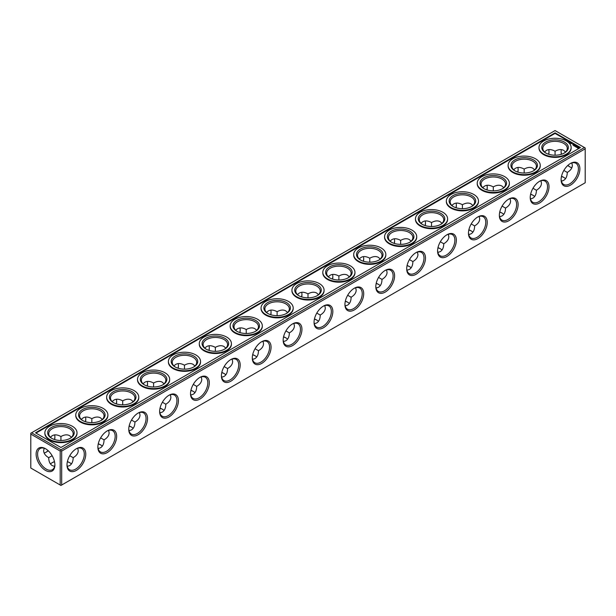 <?xml version="1.0" encoding="UTF-8"?>
<svg xmlns="http://www.w3.org/2000/svg" width="616" height="616" viewBox="0 0 616 616"><rect width="100%" height="100%" fill="white"/><g stroke="black" fill="none" stroke-linecap="round" stroke-linejoin="round"><path stroke-width="0.92" d="M561.476 176.484A13.275 7.669 180 0 1 564.063 177.554M530.599 194.31A13.275 7.669 180 0 1 533.179 195.388M499.715 212.143A13.275 7.669 180 0 1 502.294 213.221M468.83 229.968A13.275 7.669 180 0 1 471.417 231.046M437.953 247.801A13.275 7.669 180 0 1 440.532 248.879M407.068 265.635A13.275 7.669 180 0 1 409.648 266.705M376.184 283.46A13.275 7.669 180 0 1 378.771 284.538M345.299 301.293A13.275 7.669 180 0 1 347.886 302.364M314.422 319.119A13.275 7.669 180 0 1 317.001 320.197M283.537 336.952A13.275 7.669 180 0 1 286.117 338.022M252.652 354.778A13.275 7.669 180 0 1 255.24 355.856M221.775 372.611A13.275 7.669 180 0 1 224.355 373.689M190.891 390.436A13.275 7.669 180 0 1 193.47 391.514M160.006 408.269A13.275 7.669 180 0 1 162.593 409.347M129.129 426.103A13.275 7.669 180 0 1 131.709 427.173M98.244 443.928A13.275 7.669 180 0 1 100.824 445.006M51.937 462.832A13.275 7.669 180 0 1 54.524 461.761M67.36 461.761A13.275 7.669 180 0 1 69.947 462.832M61.685 451.066L585.2 148.818L585.2 182.767L61.685 485.015L61.685 451.066L60.938 450.635L60.199 451.066L60.199 485.015L60.938 485.439L61.685 485.015M60.199 451.066L30.8 434.095L30.8 468.037L60.199 485.015M561.515 176.338A12.228 7.061 180 0 1 563.709 177.346A12.228 7.061 180 0 1 565.534 178.694M530.63 194.171A12.228 7.061 180 0 1 532.825 195.172A12.228 7.061 180 0 1 534.649 196.527M499.745 211.996A12.228 7.061 180 0 1 501.94 213.005A12.228 7.061 180 0 1 503.773 214.353M468.861 229.83A12.228 7.061 180 0 1 471.055 230.831A12.228 7.061 180 0 1 472.888 232.186M437.984 247.655A12.228 7.061 180 0 1 440.178 248.664A12.228 7.061 180 0 1 442.003 250.011M407.099 265.488A12.228 7.061 180 0 1 409.293 266.489A12.228 7.061 180 0 1 411.126 267.845M376.214 283.314A12.228 7.061 180 0 1 378.409 284.322A12.228 7.061 180 0 1 380.241 285.67M345.337 301.147A12.228 7.061 180 0 1 347.532 302.156A12.228 7.061 180 0 1 349.357 303.503M314.453 318.98A12.228 7.061 180 0 1 316.647 319.981A12.228 7.061 180 0 1 318.48 321.329M283.568 336.806A12.228 7.061 180 0 1 285.762 337.814A12.228 7.061 180 0 1 287.595 339.162M252.691 354.639A12.228 7.061 180 0 1 254.885 355.64A12.228 7.061 180 0 1 256.71 356.995M221.806 372.464A12.228 7.061 180 0 1 224.001 373.473A12.228 7.061 180 0 1 225.826 374.821M190.922 390.298A12.228 7.061 180 0 1 193.116 391.299A12.228 7.061 180 0 1 194.949 392.654M160.037 408.123A12.228 7.061 180 0 1 162.239 409.132A12.228 7.061 180 0 1 164.064 410.479M129.16 425.956A12.228 7.061 180 0 1 131.354 426.957A12.228 7.061 180 0 1 133.179 428.312M98.275 443.782A12.228 7.061 180 0 1 100.47 444.791A12.228 7.061 180 0 1 102.302 446.138M50.466 463.971A12.228 7.061 180 0 1 52.291 462.624A12.228 7.061 180 0 1 54.485 461.615M67.39 461.615A12.228 7.061 180 0 1 69.585 462.624A12.228 7.061 180 0 1 71.418 463.971M66.998 464.972A13.275 7.669 -60 0 1 76.384 448.71A13.275 7.669 -60 0 1 85.77 454.131A13.275 7.669 -60 0 1 76.384 470.393A13.275 7.669 -60 0 1 66.998 464.972M97.875 447.147A13.275 7.669 -60 0 1 107.261 430.884A13.275 7.669 -60 0 1 116.655 436.305A13.275 7.669 -60 0 1 107.261 452.567A13.275 7.669 -60 0 1 97.875 447.147M128.759 429.313A13.275 7.669 -60 0 1 138.146 413.051A13.275 7.669 -60 0 1 147.532 418.472A13.275 7.669 -60 0 1 138.146 434.734A13.275 7.669 -60 0 1 128.759 429.313M159.644 411.48A13.275 7.669 -60 0 1 169.03 395.226A13.275 7.669 -60 0 1 178.417 400.646A13.275 7.669 -60 0 1 169.03 416.901A13.275 7.669 -60 0 1 159.644 411.48M190.521 393.655A13.275 7.669 -60 0 1 199.915 377.392A13.275 7.669 -60 0 1 209.301 382.813A13.275 7.669 -60 0 1 199.915 399.076A13.275 7.669 -60 0 1 190.521 393.655M221.406 375.822A13.275 7.669 -60 0 1 230.792 359.567A13.275 7.669 -60 0 1 240.186 364.98A13.275 7.669 -60 0 1 230.792 381.242A13.275 7.669 -60 0 1 221.406 375.822M252.29 357.996A13.275 7.669 -60 0 1 261.677 341.734A13.275 7.669 -60 0 1 271.063 347.155A13.275 7.669 -60 0 1 261.677 363.417A13.275 7.669 -60 0 1 252.29 357.996M283.168 340.163A13.275 7.669 -60 0 1 292.562 323.9A13.275 7.669 -60 0 1 301.948 329.321A13.275 7.669 -60 0 1 292.562 345.584A13.275 7.669 -60 0 1 283.168 340.163M314.052 322.337A13.275 7.669 -60 0 1 323.439 306.075A13.275 7.669 -60 0 1 332.832 311.496A13.275 7.669 -60 0 1 323.439 327.758A13.275 7.669 -60 0 1 314.052 322.337M344.937 304.504A13.275 7.669 -60 0 1 354.323 288.242A13.275 7.669 -60 0 1 363.71 293.663A13.275 7.669 -60 0 1 354.323 309.925A13.275 7.669 -60 0 1 344.937 304.504M375.814 286.679A13.275 7.669 -60 0 1 385.208 270.416A13.275 7.669 -60 0 1 394.594 275.837A13.275 7.669 -60 0 1 385.208 292.1A13.275 7.669 -60 0 1 375.814 286.679M406.699 268.846A13.275 7.669 -60 0 1 416.085 252.583A13.275 7.669 -60 0 1 425.479 258.004A13.275 7.669 -60 0 1 416.085 274.266A13.275 7.669 -60 0 1 406.699 268.846M437.583 251.012A13.275 7.669 -60 0 1 446.97 234.758A13.275 7.669 -60 0 1 456.356 240.178A13.275 7.669 -60 0 1 446.97 256.433A13.275 7.669 -60 0 1 437.583 251.012M468.468 233.187A13.275 7.669 -60 0 1 477.854 216.924A13.275 7.669 -60 0 1 487.241 222.345A13.275 7.669 -60 0 1 477.854 238.608A13.275 7.669 -60 0 1 468.468 233.187M499.345 215.354A13.275 7.669 -60 0 1 508.739 199.099A13.275 7.669 -60 0 1 518.125 204.52A13.275 7.669 -60 0 1 508.739 220.774A13.275 7.669 -60 0 1 499.345 215.354M530.23 197.528A13.275 7.669 -60 0 1 539.616 181.266A13.275 7.669 -60 0 1 549.002 186.686A13.275 7.669 -60 0 1 539.616 202.949A13.275 7.669 -60 0 1 530.23 197.528M561.114 179.695A13.275 7.669 -60 0 1 570.501 163.433A13.275 7.669 -60 0 1 579.887 168.853A13.275 7.669 -60 0 1 570.501 185.116A13.275 7.669 -60 0 1 561.114 179.695M585.2 148.818L585.2 147.963L584.461 147.532L60.938 449.78L60.938 450.635M36.113 454.131A13.275 7.669 60 0 1 45.499 448.71A13.275 7.669 60 0 1 54.886 464.972A13.275 7.669 60 0 1 45.499 470.393A13.275 7.669 60 0 1 36.113 454.131M30.8 434.095L30.8 433.233L31.539 432.809L60.938 449.78M548.995 151.467A13.275 7.669 -60 0 1 548.64 154.239M518.118 169.3A13.275 7.669 -60 0 1 517.756 172.072M487.233 187.125A13.275 7.669 -60 0 1 486.871 189.897M456.348 204.959A13.275 7.669 -60 0 1 455.994 207.731M425.471 222.784A13.275 7.669 -60 0 1 425.109 225.564M394.587 240.617A13.275 7.669 -60 0 1 394.225 243.389M363.702 258.443A13.275 7.669 -60 0 1 363.348 261.223M332.825 276.276A13.275 7.669 -60 0 1 332.463 279.048M301.94 294.109A13.275 7.669 -60 0 1 301.578 296.881M271.055 311.935A13.275 7.669 -60 0 1 270.701 314.707M240.178 329.768A13.275 7.669 -60 0 1 239.816 332.54M209.294 347.593A13.275 7.669 -60 0 1 208.932 350.365M178.409 365.427A13.275 7.669 -60 0 1 178.047 368.199M147.524 383.252A13.275 7.669 -60 0 1 147.17 386.032M116.647 401.085A13.275 7.669 -60 0 1 116.285 403.857M85.763 418.911A13.275 7.669 -60 0 1 85.401 421.69M54.878 436.744A13.275 7.669 -60 0 1 54.524 439.516M48.102 450.635A13.275 7.669 -60 0 1 45.877 452.337M570.123 167.059A13.275 7.669 60 0 1 567.898 165.365M561.476 154.239A13.275 7.669 60 0 1 561.122 151.467M571.841 162.955L572.356 165.365C572.279 168.099 570.585 170.455 567.29 172.418L563.863 170.447M567.29 172.418C567.136 177.554 565.165 180.45 561.368 181.104M540.963 180.788L541.472 183.191C541.395 185.932 539.708 188.28 536.405 190.252L532.979 188.273M536.405 190.252C536.351 194.094 535.158 196.735 532.825 198.167L530.484 198.93M510.079 198.614L510.587 201.024C510.51 203.757 508.824 206.114 505.52 208.085L502.094 206.106M505.52 208.085C505.467 211.927 504.273 214.56 501.94 216L499.599 216.763M479.194 216.447L479.702 218.849C479.625 221.591 477.939 223.947 474.643 225.91L471.217 223.931M474.643 225.91C474.59 229.753 473.396 232.394 471.055 233.826L468.722 234.588M448.317 234.273L448.825 236.683C448.748 239.416 447.062 241.772 443.759 243.744L440.332 241.765M443.759 243.744C443.705 247.586 442.511 250.219 440.178 251.659L437.837 252.421M417.432 252.106L417.941 254.508C417.864 257.249 416.177 259.606 412.874 261.569L409.447 259.59M412.874 261.569C412.82 265.411 411.627 268.052 409.293 269.485L406.953 270.247M386.548 269.931L387.056 272.341C386.979 275.082 385.293 277.431 381.997 279.402L378.57 277.423M381.997 279.402C381.935 283.245 380.742 285.878 378.409 287.318L376.076 288.08M355.663 287.764L356.179 290.167C356.102 292.908 354.408 295.264 351.112 297.228L347.686 295.249M351.112 297.228C351.058 301.07 349.865 303.711 347.532 305.151L345.191 305.906M324.786 305.59L325.294 308C325.217 310.741 323.531 313.09 320.228 315.061L316.801 313.082M320.228 315.061C320.174 318.903 318.98 321.544 316.647 322.976L314.306 323.739M293.901 323.423L294.41 325.833C294.332 328.567 292.646 330.923 289.343 332.886L285.916 330.915M289.343 332.886C289.289 336.729 288.096 339.37 285.762 340.81L283.429 341.572M263.017 341.256L263.533 343.659C263.455 346.4 261.762 348.748 258.466 350.72L255.039 348.741M258.466 350.72C258.412 354.562 257.219 357.203 254.885 358.635L252.545 359.398M232.14 359.082L232.648 361.492C232.571 364.225 230.885 366.582 227.581 368.553L224.155 366.574M227.581 368.553C227.527 372.395 226.334 375.029 224.001 376.468L221.66 377.231M201.255 376.915L201.763 379.317C201.686 382.059 200 384.415 196.696 386.378L193.27 384.399M196.696 386.378C196.643 390.221 195.449 392.862 193.116 394.294L190.775 395.056M170.37 394.74L170.886 397.151C170.809 399.884 169.115 402.24 165.82 404.212L162.393 402.233M165.82 404.212C165.766 408.054 164.572 410.687 162.239 412.127L159.898 412.889M139.493 412.574L140.001 414.976C139.924 417.717 138.238 420.073 134.935 422.037L131.508 420.058M134.935 422.037C134.881 425.879 133.687 428.52 131.354 429.953L129.014 430.715M108.609 430.399L109.117 432.809C109.04 435.55 107.353 437.899 104.05 439.87L100.624 437.891M104.05 439.87C103.996 443.713 102.803 446.346 100.47 447.786L98.129 448.548M54.632 466.374L52.291 465.619C49.958 464.179 48.764 461.538 48.71 457.696L52.137 455.717M77.724 448.232L78.232 450.635C78.155 453.376 76.469 455.732 73.173 457.696L69.747 455.717M73.173 457.696C73.119 461.538 71.918 464.179 69.585 465.619L67.252 466.374M76.007 448.941A12.228 7.061 -60 0 1 81.759 448.533A12.228 7.061 -60 0 1 81.759 462.655A12.228 7.061 -60 0 1 69.523 469.715A12.228 7.061 -60 0 1 67.005 464.533M106.884 431.108A12.228 7.061 -60 0 1 112.636 430.707A12.228 7.061 -60 0 1 112.636 444.829A12.228 7.061 -60 0 1 100.408 451.882A12.228 7.061 -60 0 1 97.882 446.7M137.768 413.282A12.228 7.061 -60 0 1 143.52 412.874A12.228 7.061 -60 0 1 143.52 426.996A12.228 7.061 -60 0 1 131.293 434.057A12.228 7.061 -60 0 1 128.767 428.875M168.653 395.449A12.228 7.061 -60 0 1 174.405 395.048A12.228 7.061 -60 0 1 174.405 409.163A12.228 7.061 -60 0 1 162.177 416.224A12.228 7.061 -60 0 1 159.652 411.041M199.53 377.623A12.228 7.061 -60 0 1 205.282 377.215A12.228 7.061 -60 0 1 205.282 391.337A12.228 7.061 -60 0 1 193.054 398.398A12.228 7.061 -60 0 1 190.529 393.216M230.415 359.79A12.228 7.061 -60 0 1 236.167 359.382A12.228 7.061 -60 0 1 236.167 373.504A12.228 7.061 -60 0 1 223.939 380.565A12.228 7.061 -60 0 1 221.414 375.383M261.3 341.965A12.228 7.061 -60 0 1 267.051 341.557A12.228 7.061 -60 0 1 267.051 355.678A12.228 7.061 -60 0 1 254.824 362.739A12.228 7.061 -60 0 1 252.298 357.557M292.184 324.132A12.228 7.061 -60 0 1 297.928 323.723A12.228 7.061 -60 0 1 297.928 337.845A12.228 7.061 -60 0 1 285.701 344.906A12.228 7.061 -60 0 1 283.175 339.724M323.061 306.298A12.228 7.061 -60 0 1 328.813 305.898A12.228 7.061 -60 0 1 328.813 320.02A12.228 7.061 -60 0 1 316.585 327.081A12.228 7.061 -60 0 1 314.06 321.891M353.946 288.473A12.228 7.061 -60 0 1 359.698 288.065A12.228 7.061 -60 0 1 359.698 302.187A12.228 7.061 -60 0 1 347.47 309.247A12.228 7.061 -60 0 1 344.945 304.065M384.831 270.64A12.228 7.061 -60 0 1 390.582 270.239A12.228 7.061 -60 0 1 390.582 284.361A12.228 7.061 -60 0 1 378.347 291.414A12.228 7.061 -60 0 1 375.822 286.232M415.708 252.814A12.228 7.061 -60 0 1 421.46 252.406A12.228 7.061 -60 0 1 421.46 266.528A12.228 7.061 -60 0 1 409.232 273.589A12.228 7.061 -60 0 1 406.706 268.407M446.592 234.981A12.228 7.061 -60 0 1 452.344 234.581A12.228 7.061 -60 0 1 452.344 248.695A12.228 7.061 -60 0 1 440.117 255.755A12.228 7.061 -60 0 1 437.591 250.573M477.477 217.155A12.228 7.061 -60 0 1 483.229 216.747A12.228 7.061 -60 0 1 483.229 230.869A12.228 7.061 -60 0 1 470.994 237.93A12.228 7.061 -60 0 1 468.476 232.748M508.354 199.322A12.228 7.061 -60 0 1 514.106 198.914A12.228 7.061 -60 0 1 514.106 213.036A12.228 7.061 -60 0 1 501.878 220.097A12.228 7.061 -60 0 1 499.353 214.915M539.239 181.497A12.228 7.061 -60 0 1 544.991 181.089A12.228 7.061 -60 0 1 544.991 195.21A12.228 7.061 -60 0 1 532.763 202.271A12.228 7.061 -60 0 1 530.237 197.089M570.123 163.663A12.228 7.061 -60 0 1 575.875 163.255A12.228 7.061 -60 0 1 575.875 177.377A12.228 7.061 -60 0 1 563.648 184.438A12.228 7.061 -60 0 1 561.122 179.256M31.539 432.809L555.062 130.561L584.461 147.532M54.878 464.533A12.228 7.061 60 0 1 52.352 469.715A12.228 7.061 60 0 1 42.935 466.443A12.228 7.061 60 0 1 37.591 454.131A12.228 7.061 60 0 1 40.125 448.533A12.228 7.061 60 0 1 45.877 448.941M548.748 149.626A12.228 7.061 -60 0 1 549.002 151.882A12.228 7.061 -60 0 1 548.779 154.285M517.871 167.452A12.228 7.061 -60 0 1 518.125 169.716A12.228 7.061 -60 0 1 517.894 172.118M486.987 185.285A12.228 7.061 -60 0 1 487.241 187.541A12.228 7.061 -60 0 1 487.017 189.944M456.102 203.111A12.228 7.061 -60 0 1 456.356 205.374A12.228 7.061 -60 0 1 456.133 207.777M425.225 220.944A12.228 7.061 -60 0 1 425.479 223.2A12.228 7.061 -60 0 1 425.248 225.602M394.34 238.769A12.228 7.061 -60 0 1 394.594 241.033A12.228 7.061 -60 0 1 394.371 243.435M363.455 256.603A12.228 7.061 -60 0 1 363.71 258.859A12.228 7.061 -60 0 1 363.486 261.261M332.571 274.428A12.228 7.061 -60 0 1 332.832 276.692A12.228 7.061 -60 0 1 332.601 279.094M301.694 292.261A12.228 7.061 -60 0 1 301.948 294.517A12.228 7.061 -60 0 1 301.717 296.927M270.809 310.094A12.228 7.061 -60 0 1 271.063 312.351A12.228 7.061 -60 0 1 270.84 314.753M239.924 327.92A12.228 7.061 -60 0 1 240.186 330.184A12.228 7.061 -60 0 1 239.955 332.586M209.047 345.753A12.228 7.061 -60 0 1 209.301 348.009A12.228 7.061 -60 0 1 209.07 350.412M178.163 363.579A12.228 7.061 -60 0 1 178.417 365.842A12.228 7.061 -60 0 1 178.193 368.245M147.278 381.412A12.228 7.061 -60 0 1 147.532 383.668A12.228 7.061 -60 0 1 147.309 386.07M116.401 399.237A12.228 7.061 -60 0 1 116.655 401.501A12.228 7.061 -60 0 1 116.424 403.903M85.516 417.07A12.228 7.061 -60 0 1 85.77 419.327A12.228 7.061 -60 0 1 85.547 421.729M54.632 434.896A12.228 7.061 -60 0 1 54.886 437.16A12.228 7.061 -60 0 1 54.662 439.562M48.21 450.735A12.228 7.061 -60 0 1 46.239 452.136A12.228 7.061 -60 0 1 44.16 453.045M561.338 154.285A12.228 7.061 60 0 1 561.114 151.882A12.228 7.061 60 0 1 561.368 149.626M571.841 167.768A12.228 7.061 60 0 1 569.762 166.859A12.228 7.061 60 0 1 567.79 165.465M524.178 173.027L524.178 169.069C527.535 167.198 530.414 166.913 532.825 168.214L534.649 169.862M555.062 155.194L555.062 151.243C558.412 149.365 561.299 149.08 563.709 150.381L565.534 152.029M544.582 152.029L546.415 150.381C548.825 149.08 551.705 149.365 555.062 151.243L555.062 151.243M493.293 190.86L493.293 186.902C496.65 185.023 499.53 184.738 501.94 186.047L503.773 187.688M513.698 169.862C516.162 166.898 519.658 166.636 524.178 169.069L524.178 169.069M462.408 208.685L462.408 204.728C465.765 202.856 468.645 202.572 471.055 203.873L472.888 205.521M482.821 187.688C485.277 184.723 488.773 184.461 493.293 186.902L493.293 186.902M431.531 226.519L431.531 222.561C434.881 220.69 437.768 220.405 440.178 221.706L442.003 223.346M451.936 205.521C454.4 202.556 457.888 202.294 462.408 204.728L462.408 204.728M400.646 244.344L400.646 240.386C404.004 238.515 406.883 238.23 409.293 239.532L411.126 241.179M421.051 223.346C423.515 220.389 427.003 220.12 431.531 222.561L431.531 222.561M369.762 262.177L369.762 258.22C373.119 256.348 375.999 256.064 378.409 257.365L380.241 259.005M390.174 241.179C392.631 238.215 396.127 237.953 400.646 240.386L400.646 240.394M338.885 280.003L338.885 276.053C342.234 274.174 345.122 273.889 347.532 275.19L349.357 276.838M359.29 259.005C361.754 256.048 365.242 255.786 369.762 258.22L369.762 258.22M308 297.836L308 293.878C311.357 292.007 314.237 291.722 316.647 293.024L318.48 294.671M328.405 276.838C330.869 273.874 334.357 273.612 338.885 276.053L338.885 276.053M277.115 315.661L277.115 311.711C280.473 309.833 283.352 309.548 285.762 310.849L287.595 312.497M297.52 294.671C299.984 291.707 303.48 291.445 308 293.878L308 293.878M246.238 333.495L246.238 329.537C249.588 327.666 252.475 327.381 254.885 328.682L256.71 330.33M266.643 312.497C269.1 309.532 272.595 309.27 277.115 311.711L277.115 311.711M215.354 351.328L215.354 347.37C218.711 345.491 221.591 345.206 224.001 346.515L225.826 348.156M235.759 330.33C238.223 327.365 241.711 327.104 246.238 329.537L246.238 329.537M184.469 369.153L184.469 365.196C187.826 363.325 190.706 363.04 193.116 364.341L194.949 365.989M204.874 348.156C207.338 345.191 210.834 344.929 215.354 347.37L215.354 347.37M153.592 386.987L153.592 383.029C156.941 381.158 159.821 380.865 162.239 382.174L164.064 383.814M173.997 365.989C176.453 363.024 179.949 362.762 184.469 365.196L184.469 365.196M122.707 404.812L122.707 400.854C126.057 398.983 128.944 398.698 131.354 400L133.179 401.647M143.112 383.814C145.576 380.857 149.064 380.588 153.592 383.029L153.592 383.029M91.823 422.645L91.823 418.688C95.18 416.816 98.059 416.532 100.47 417.833L102.302 419.473M112.228 401.647C114.691 398.683 118.18 398.421 122.707 400.854L122.707 400.854M60.938 440.471L60.938 436.521C64.295 434.642 67.175 434.357 69.585 435.658L71.418 437.306M81.351 419.473C83.807 416.516 87.303 416.247 91.823 418.688L91.823 418.688M48.71 457.696C45.415 455.732 43.721 453.376 43.644 450.635L44.16 448.232M50.466 437.306C52.93 434.342 56.418 434.08 60.938 436.521L60.938 436.521M580.503 147.532L555.062 132.84L35.497 432.809L60.938 447.501L580.503 147.532M515.176 170.994A12.228 7.061 180 0 1 511.95 166.22A12.228 7.061 180 0 1 524.178 159.159A12.228 7.061 180 0 1 536.405 166.22A12.228 7.061 180 0 1 533.179 170.994M546.053 153.168A12.228 7.061 180 0 1 542.827 148.387A12.228 7.061 180 0 1 555.062 141.326A12.228 7.061 180 0 1 567.29 148.387A12.228 7.061 180 0 1 564.063 153.168M484.292 188.827A12.228 7.061 180 0 1 481.065 184.045A12.228 7.061 180 0 1 493.293 176.984A12.228 7.061 180 0 1 505.52 184.045A12.228 7.061 180 0 1 502.294 188.827M453.407 206.653A12.228 7.061 180 0 1 450.18 201.879A12.228 7.061 180 0 1 462.408 194.818A12.228 7.061 180 0 1 474.643 201.879A12.228 7.061 180 0 1 471.417 206.653M422.53 224.486A12.228 7.061 180 0 1 419.303 219.704A12.228 7.061 180 0 1 431.531 212.643A12.228 7.061 180 0 1 443.759 219.704A12.228 7.061 180 0 1 440.532 224.486M391.645 242.311A12.228 7.061 180 0 1 388.419 237.537A12.228 7.061 180 0 1 400.646 230.476A12.228 7.061 180 0 1 412.874 237.537A12.228 7.061 180 0 1 409.648 242.311M360.76 260.145A12.228 7.061 180 0 1 357.534 255.363A12.228 7.061 180 0 1 369.762 248.31A12.228 7.061 180 0 1 381.997 255.363A12.228 7.061 180 0 1 378.771 260.145M329.883 277.978A12.228 7.061 180 0 1 326.657 273.196A12.228 7.061 180 0 1 338.885 266.135A12.228 7.061 180 0 1 351.112 273.196A12.228 7.061 180 0 1 347.886 277.978M298.999 295.803A12.228 7.061 180 0 1 295.772 291.029A12.228 7.061 180 0 1 308 283.968A12.228 7.061 180 0 1 320.228 291.029A12.228 7.061 180 0 1 317.001 295.803M268.114 313.636A12.228 7.061 180 0 1 264.888 308.855A12.228 7.061 180 0 1 277.115 301.794A12.228 7.061 180 0 1 289.343 308.855A12.228 7.061 180 0 1 286.117 313.636M237.229 331.462A12.228 7.061 180 0 1 234.003 326.688A12.228 7.061 180 0 1 246.238 319.627A12.228 7.061 180 0 1 258.466 326.688A12.228 7.061 180 0 1 255.24 331.462M206.352 349.295A12.228 7.061 180 0 1 203.126 344.513A12.228 7.061 180 0 1 215.354 337.452A12.228 7.061 180 0 1 227.581 344.513A12.228 7.061 180 0 1 224.355 349.295M175.468 367.121A12.228 7.061 180 0 1 172.241 362.347A12.228 7.061 180 0 1 184.469 355.286A12.228 7.061 180 0 1 196.696 362.347A12.228 7.061 180 0 1 193.47 367.121M144.583 384.954A12.228 7.061 180 0 1 141.357 380.172A12.228 7.061 180 0 1 153.592 373.111A12.228 7.061 180 0 1 165.82 380.172A12.228 7.061 180 0 1 162.593 384.954M113.706 402.779A12.228 7.061 180 0 1 110.48 398.005A12.228 7.061 180 0 1 122.707 390.944A12.228 7.061 180 0 1 134.935 398.005A12.228 7.061 180 0 1 131.709 402.779M82.821 420.613A12.228 7.061 180 0 1 79.595 415.831A12.228 7.061 180 0 1 91.823 408.778A12.228 7.061 180 0 1 104.05 415.831A12.228 7.061 180 0 1 100.824 420.613M51.937 438.446A12.228 7.061 180 0 1 48.71 433.664A12.228 7.061 180 0 1 60.938 426.603A12.228 7.061 180 0 1 73.173 433.664A12.228 7.061 180 0 1 69.947 438.446M514.791 170.778L514.791 170.778A13.275 7.669 180 0 1 514.791 159.944A13.275 7.669 180 0 1 533.564 159.944A13.275 7.669 180 0 1 533.564 170.778A13.275 7.669 180 0 1 514.791 170.778M545.668 152.953L545.668 152.953A13.275 7.669 180 0 1 545.668 142.111A13.275 7.669 180 0 1 564.448 142.111A13.275 7.669 180 0 1 564.448 152.953A13.275 7.669 180 0 1 545.668 152.953M483.907 188.612L483.907 188.612A13.275 7.669 180 0 1 483.907 177.77A13.275 7.669 180 0 1 502.679 177.77A13.275 7.669 180 0 1 502.679 188.612A13.275 7.669 180 0 1 483.907 188.612M453.022 206.445L453.022 206.445A13.275 7.669 180 0 1 453.022 195.603A13.275 7.669 180 0 1 471.802 195.603A13.275 7.669 180 0 1 471.802 206.445A13.275 7.669 180 0 1 453.022 206.445M422.145 224.27L422.145 224.27A13.275 7.669 180 0 1 422.145 213.429A13.275 7.669 180 0 1 440.917 213.429A13.275 7.669 180 0 1 440.917 224.27A13.275 7.669 180 0 1 422.145 224.27M391.26 242.103L391.26 242.103A13.275 7.669 180 0 1 391.26 231.262A13.275 7.669 180 0 1 410.033 231.262A13.275 7.669 180 0 1 410.033 242.103A13.275 7.669 180 0 1 391.26 242.103M360.375 259.929L360.375 259.929A13.275 7.669 180 0 1 360.375 249.087A13.275 7.669 180 0 1 379.156 249.087A13.275 7.669 180 0 1 379.156 259.929A13.275 7.669 180 0 1 360.375 259.929M329.491 277.762L329.491 277.762A13.275 7.669 180 0 1 329.491 266.921A13.275 7.669 180 0 1 348.271 266.921A13.275 7.669 180 0 1 348.271 277.762A13.275 7.669 180 0 1 329.491 277.762M298.614 295.588L298.614 295.588A13.275 7.669 180 0 1 298.614 284.746A13.275 7.669 180 0 1 317.386 284.746A13.275 7.669 180 0 1 317.386 295.588A13.275 7.669 180 0 1 298.614 295.588M267.729 313.421L267.729 313.421A13.275 7.669 180 0 1 267.729 302.579A13.275 7.669 180 0 1 286.509 302.579A13.275 7.669 180 0 1 286.509 313.421A13.275 7.669 180 0 1 267.729 313.421M236.844 331.246L236.844 331.246A13.275 7.669 180 0 1 236.844 320.412A13.275 7.669 180 0 1 255.625 320.412A13.275 7.669 180 0 1 255.625 331.246A13.275 7.669 180 0 1 236.844 331.246M205.967 349.08L205.967 349.08A13.275 7.669 180 0 1 205.967 338.238A13.275 7.669 180 0 1 224.74 338.238A13.275 7.669 180 0 1 224.74 349.08A13.275 7.669 180 0 1 205.967 349.08M175.083 366.913L175.083 366.913A13.275 7.669 180 0 1 175.083 356.071A13.275 7.669 180 0 1 193.855 356.071A13.275 7.669 180 0 1 193.855 366.913A13.275 7.669 180 0 1 175.083 366.913M144.198 384.738L144.198 384.738A13.275 7.669 180 0 1 144.198 373.897A13.275 7.669 180 0 1 162.978 373.897A13.275 7.669 180 0 1 162.978 384.738A13.275 7.669 180 0 1 144.198 384.738M113.321 402.571L113.321 402.571A13.275 7.669 180 0 1 113.321 391.73A13.275 7.669 180 0 1 132.094 391.73A13.275 7.669 180 0 1 132.094 402.571A13.275 7.669 180 0 1 113.321 402.571M82.436 420.397L82.436 420.397A13.275 7.669 180 0 1 82.436 409.555A13.275 7.669 180 0 1 101.209 409.555A13.275 7.669 180 0 1 101.209 420.397A13.275 7.669 180 0 1 82.436 420.397M51.552 438.23L51.552 438.23A13.275 7.669 180 0 1 51.552 427.388A13.275 7.669 180 0 1 70.332 427.388A13.275 7.669 180 0 1 70.332 438.23A13.275 7.669 180 0 1 51.552 438.23M512.812 171.926A16.07 9.279 0 0 0 530.33 173.935A16.07 9.279 0 0 0 540.247 165.365A16.07 9.279 0 0 0 524.178 156.079A16.07 9.279 0 0 0 508.108 165.365A16.07 9.279 0 0 0 512.812 171.926M543.697 154.092A16.07 9.279 0 0 0 561.207 156.102A16.07 9.279 0 0 0 571.132 147.532A16.07 9.279 0 0 0 555.062 138.254A16.07 9.279 0 0 0 538.985 147.532A16.07 9.279 0 0 0 543.697 154.092M481.928 189.751A16.07 9.279 0 0 0 499.445 191.761A16.07 9.279 0 0 0 509.363 183.191A16.07 9.279 0 0 0 493.293 173.912A16.07 9.279 0 0 0 477.223 183.191A16.07 9.279 0 0 0 481.928 189.751M451.051 207.584A16.07 9.279 0 0 0 468.56 209.594A16.07 9.279 0 0 0 478.486 201.024A16.07 9.279 0 0 0 462.408 191.745A16.07 9.279 0 0 0 446.338 201.024A16.07 9.279 0 0 0 451.051 207.584M420.166 225.41A16.07 9.279 0 0 0 437.683 227.427A16.07 9.279 0 0 0 447.601 218.849A16.07 9.279 0 0 0 431.531 209.571A16.07 9.279 0 0 0 415.453 218.849A16.07 9.279 0 0 0 420.166 225.41M389.281 243.243A16.07 9.279 0 0 0 406.799 245.253A16.07 9.279 0 0 0 416.716 236.683A16.07 9.279 0 0 0 400.646 227.404A16.07 9.279 0 0 0 384.577 236.683A16.07 9.279 0 0 0 389.281 243.243M358.397 261.069A16.07 9.279 0 0 0 375.914 263.086A16.07 9.279 0 0 0 385.839 254.508A16.07 9.279 0 0 0 369.762 245.23A16.07 9.279 0 0 0 353.692 254.508A16.07 9.279 0 0 0 358.397 261.069M327.52 278.902A16.07 9.279 0 0 0 345.029 280.911A16.07 9.279 0 0 0 354.955 272.341A16.07 9.279 0 0 0 338.885 263.063A16.07 9.279 0 0 0 322.807 272.341A16.07 9.279 0 0 0 327.52 278.902M296.635 296.735A16.07 9.279 0 0 0 314.152 298.745A16.07 9.279 0 0 0 324.07 290.167A16.07 9.279 0 0 0 308 280.888A16.07 9.279 0 0 0 291.93 290.167A16.07 9.279 0 0 0 296.635 296.735M265.75 314.56A16.07 9.279 0 0 0 283.268 316.57A16.07 9.279 0 0 0 293.193 308A16.07 9.279 0 0 0 277.115 298.721A16.07 9.279 0 0 0 261.045 308A16.07 9.279 0 0 0 265.75 314.56M234.873 332.394A16.07 9.279 0 0 0 252.383 334.403A16.07 9.279 0 0 0 262.308 325.833A16.07 9.279 0 0 0 246.238 316.547A16.07 9.279 0 0 0 230.161 325.833A16.07 9.279 0 0 0 234.873 332.394M203.988 350.219A16.07 9.279 0 0 0 221.506 352.229A16.07 9.279 0 0 0 231.424 343.659A16.07 9.279 0 0 0 215.354 334.38A16.07 9.279 0 0 0 199.284 343.659A16.07 9.279 0 0 0 203.988 350.219M173.104 368.052A16.07 9.279 0 0 0 190.621 370.062A16.07 9.279 0 0 0 200.547 361.492A16.07 9.279 0 0 0 184.469 352.213A16.07 9.279 0 0 0 168.399 361.492A16.07 9.279 0 0 0 173.104 368.052M142.227 385.878A16.07 9.279 0 0 0 159.737 387.895A16.07 9.279 0 0 0 169.662 379.317A16.07 9.279 0 0 0 153.592 370.039A16.07 9.279 0 0 0 137.514 379.317A16.07 9.279 0 0 0 142.227 385.878M111.342 403.711A16.07 9.279 0 0 0 128.859 405.721A16.07 9.279 0 0 0 138.777 397.151A16.07 9.279 0 0 0 122.707 387.872A16.07 9.279 0 0 0 106.637 397.151A16.07 9.279 0 0 0 111.342 403.711M80.457 421.537A16.07 9.279 0 0 0 97.975 423.554A16.07 9.279 0 0 0 107.892 414.976A16.07 9.279 0 0 0 91.823 405.698A16.07 9.279 0 0 0 75.753 414.976A16.07 9.279 0 0 0 80.457 421.537M49.58 439.37A16.07 9.279 0 0 0 67.09 441.379A16.07 9.279 0 0 0 77.015 432.809A16.07 9.279 0 0 0 60.938 423.531A16.07 9.279 0 0 0 44.868 432.809A16.07 9.279 0 0 0 49.58 439.37M538.992 147.817A16.07 9.279 0 0 0 538.985 148.102A16.07 9.279 0 0 0 543.697 154.662A16.07 9.279 0 0 0 561.207 156.672A16.07 9.279 0 0 0 571.132 148.102A16.07 9.279 0 0 0 571.124 147.817M508.115 165.65A16.07 9.279 0 0 0 508.108 165.935A16.07 9.279 0 0 0 512.812 172.495A16.07 9.279 0 0 0 530.33 174.505A16.07 9.279 0 0 0 540.247 165.935A16.07 9.279 0 0 0 540.24 165.65M477.231 183.476A16.07 9.279 0 0 0 477.223 183.761A16.07 9.279 0 0 0 481.928 190.321A16.07 9.279 0 0 0 499.445 192.338A16.07 9.279 0 0 0 509.363 183.761A16.07 9.279 0 0 0 509.355 183.476M446.346 201.309A16.07 9.279 0 0 0 446.338 201.594A16.07 9.279 0 0 0 451.051 208.154A16.07 9.279 0 0 0 468.56 210.164A16.07 9.279 0 0 0 478.486 201.594A16.07 9.279 0 0 0 478.478 201.309M415.461 219.134A16.07 9.279 0 0 0 415.453 219.419A16.07 9.279 0 0 0 420.166 225.98A16.07 9.279 0 0 0 437.683 227.997A16.07 9.279 0 0 0 447.601 219.419A16.07 9.279 0 0 0 447.593 219.134M384.584 236.968A16.07 9.279 0 0 0 384.577 237.252A16.07 9.279 0 0 0 389.281 243.813A16.07 9.279 0 0 0 406.799 245.823A16.07 9.279 0 0 0 416.716 237.252A16.07 9.279 0 0 0 416.709 236.968M353.7 254.793A16.07 9.279 0 0 0 353.692 255.078A16.07 9.279 0 0 0 358.397 261.646A16.07 9.279 0 0 0 375.914 263.656A16.07 9.279 0 0 0 385.839 255.078A16.07 9.279 0 0 0 385.832 254.793M322.815 272.626A16.07 9.279 0 0 0 322.807 272.911A16.07 9.279 0 0 0 327.52 279.471A16.07 9.279 0 0 0 345.029 281.481A16.07 9.279 0 0 0 354.955 272.911A16.07 9.279 0 0 0 354.947 272.626M291.938 290.452A16.07 9.279 0 0 0 291.93 290.744A16.07 9.279 0 0 0 296.635 297.305A16.07 9.279 0 0 0 314.152 299.314A16.07 9.279 0 0 0 324.07 290.744A16.07 9.279 0 0 0 324.062 290.452M261.053 308.285A16.07 9.279 0 0 0 261.045 308.57A16.07 9.279 0 0 0 265.75 315.13A16.07 9.279 0 0 0 283.268 317.14A16.07 9.279 0 0 0 293.193 308.57A16.07 9.279 0 0 0 293.185 308.285M230.168 326.118A16.07 9.279 0 0 0 230.161 326.403A16.07 9.279 0 0 0 234.873 332.963A16.07 9.279 0 0 0 252.383 334.973A16.07 9.279 0 0 0 262.308 326.403A16.07 9.279 0 0 0 262.3 326.118M199.291 343.944A16.07 9.279 0 0 0 199.284 344.228A16.07 9.279 0 0 0 203.988 350.789A16.07 9.279 0 0 0 221.506 352.806A16.07 9.279 0 0 0 231.424 344.228A16.07 9.279 0 0 0 231.416 343.944M168.407 361.777A16.07 9.279 0 0 0 168.399 362.062A16.07 9.279 0 0 0 173.104 368.622A16.07 9.279 0 0 0 190.621 370.632A16.07 9.279 0 0 0 200.547 362.062A16.07 9.279 0 0 0 200.539 361.777M137.522 379.602A16.07 9.279 0 0 0 137.514 379.887A16.07 9.279 0 0 0 142.227 386.448A16.07 9.279 0 0 0 159.737 388.465A16.07 9.279 0 0 0 169.662 379.887A16.07 9.279 0 0 0 169.654 379.602M106.645 397.435A16.07 9.279 0 0 0 106.637 397.72A16.07 9.279 0 0 0 111.342 404.281A16.07 9.279 0 0 0 128.859 406.291A16.07 9.279 0 0 0 138.777 397.72A16.07 9.279 0 0 0 138.769 397.435M75.76 415.261A16.07 9.279 0 0 0 75.753 415.546A16.07 9.279 0 0 0 80.457 422.114A16.07 9.279 0 0 0 97.975 424.124A16.07 9.279 0 0 0 107.892 415.546A16.07 9.279 0 0 0 107.885 415.261M44.876 433.094A16.07 9.279 0 0 0 44.868 433.379A16.07 9.279 0 0 0 49.58 439.94A16.07 9.279 0 0 0 67.09 441.949A16.07 9.279 0 0 0 77.015 433.379A16.07 9.279 0 0 0 77.008 433.094M580.01 147.817L555.062 133.41L35.99 433.094M555.062 132.84L555.062 133.41M579.294 148.233L579.055 147.694L577.954 147.755L577.854 148.394L578.778 148.533M575.66 146.339L575.583 146.731L576.191 146.346L575.19 146.346L575.652 146.031L574.974 146.385L575.66 146.339L575.544 146.731M576.799 147.393L577.177 146.916L576.276 147.132L576.799 147.393M577.415 147.725L577.831 147.293L576.938 147.463L577.415 147.725M573.565 145.607L574.62 145.476L573.565 145.607M576.099 147.078L576.776 146.685L576.322 146.462L575.721 146.816L576.099 147.078M574.366 146.077L575.421 145.9L574.366 146.077M572.749 144.791L573.003 144.383L572.634 144.729M574.174 145.961L574.851 145.615L574.174 145.923M571.602 143.59L570.932 143.636L571.602 143.59M570.701 143.074L570.054 143.135L570.701 143.074M569.23 142.658L569.669 142.458L569.269 142.689M569.092 142.127L568.591 142.288L569.076 142.334M579.294 147.986L578.208 147.794M578.262 148.425L578.871 147.932L578.871 148.425L578.17 148.341M573.735 145.068L573.334 145.13M568.938 142.573L569.33 142.319L568.992 142.604M571.132 148.102L571.132 147.532M538.985 148.102L538.985 147.532M540.247 165.935L540.247 165.365M508.108 165.935L508.108 165.365M509.363 183.761L509.363 183.191M477.223 183.761L477.223 183.191M478.486 201.594L478.486 201.024M446.338 201.594L446.338 201.024M447.601 219.419L447.601 218.849M415.453 219.419L415.453 218.849M416.716 237.252L416.716 236.683M384.577 237.252L384.577 236.683M385.839 255.078L385.839 254.508M353.692 255.078L353.692 254.508M354.955 272.911L354.955 272.341M322.807 272.911L322.807 272.341M324.07 290.744L324.07 290.167M291.93 290.744L291.93 290.167M293.193 308.57L293.193 308M261.045 308.57L261.045 308M262.308 326.403L262.308 325.833M230.161 326.403L230.161 325.833M231.424 344.228L231.424 343.659M199.284 344.228L199.284 343.659M200.547 362.062L200.547 361.492M168.399 362.062L168.399 361.492M169.662 379.887L169.662 379.317M137.514 379.887L137.514 379.317M138.777 397.72L138.777 397.151M106.637 397.72L106.637 397.151M107.892 415.546L107.892 414.976M75.753 415.546L75.753 414.976M77.015 433.379L77.015 432.809M44.868 433.379L44.868 432.809"/></g></svg>
